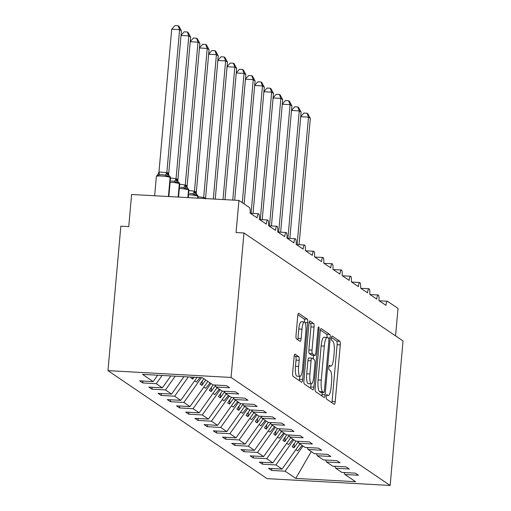 <?xml version="1.0" encoding="UTF-8"?>
<svg xmlns="http://www.w3.org/2000/svg" width="511" height="511" viewBox="0 0 511 511"><rect width="100%" height="100%" fill="white"/><g stroke="black" fill="none" stroke-linecap="round" stroke-linejoin="round"><path stroke-width="0.77" d="M326.222 396.523A2.236 0.53 93.2 0 0 326.529 399.072L334.213 404.284A3.194 0.754 93.2 0 0 334.315 404.322A3.194 0.754 93.2 0 0 335.216 401.62L340.281 344.899A3.194 0.754 93.2 0 0 339.834 341.252L332.156 336.04A2.236 0.53 93.2 0 0 332.086 336.014A2.236 0.53 93.2 0 0 331.454 337.905A2.236 0.53 93.2 0 0 331.76 340.454L332.757 341.124A10.22 2.421 93.2 0 1 334.168 352.782L333.747 357.508A10.22 2.421 93.2 0 1 330.873 366.144A10.22 2.421 93.2 0 1 330.534 366.023L329.538 365.346A2.236 0.53 93.2 0 0 329.467 365.32A2.236 0.53 93.2 0 0 328.835 367.211A2.236 0.53 93.2 0 0 329.148 369.76L330.138 370.437A10.22 2.421 93.2 0 1 331.556 382.094L331.134 386.821A10.22 2.421 93.2 0 1 328.254 395.45A10.22 2.421 93.2 0 1 327.921 395.335L326.925 394.658A2.236 0.53 93.2 0 0 326.855 394.633A2.236 0.53 93.2 0 0 326.222 396.523M295.096 354.168A3.194 0.754 93.2 0 0 294.994 354.129A3.194 0.754 93.2 0 0 294.093 356.825L292.675 372.743A3.194 0.754 93.2 0 0 293.116 376.383L301.643 382.177A3.194 0.754 93.2 0 0 301.752 382.215A3.194 0.754 93.2 0 0 302.653 379.513L307.711 322.786A3.194 0.754 93.2 0 0 307.271 319.145L298.743 313.352A3.194 0.754 93.2 0 0 298.635 313.32A3.194 0.754 93.2 0 0 297.734 316.015L296.022 335.242A3.194 0.754 93.2 0 0 296.463 338.882L300.11 341.361A3.194 0.754 93.2 0 0 300.219 341.399A3.194 0.754 93.2 0 0 301.12 338.697L301.969 329.167A8.546 2.025 93.2 0 1 304.371 321.949A8.546 2.025 93.2 0 1 305.834 331.792L302.499 369.134A8.546 2.025 93.2 0 1 300.098 376.358A8.546 2.025 93.2 0 1 298.635 366.508L299.19 360.287A3.194 0.754 93.2 0 0 298.75 356.646L294.885 354.155M390.149 485.45L231.068 377.457L107.962 370.635L267.036 478.635L390.149 485.45L403.038 340.971L243.964 232.971L236.069 232.537L238.937 200.427L249.432 207.555A4.88 1.156 93.2 0 1 250.103 213.119L257.103 217.871A4.88 1.156 93.2 0 1 258.477 213.745A4.88 1.156 93.2 0 1 259.313 219.372L266.308 224.118A4.88 1.156 93.2 0 1 267.681 219.998A4.88 1.156 93.2 0 1 268.518 225.619L275.512 230.372A4.88 1.156 93.2 0 1 276.892 226.245A4.88 1.156 93.2 0 1 277.722 231.873L284.723 236.619A4.88 1.156 93.2 0 1 286.096 232.499A4.88 1.156 93.2 0 1 286.927 238.12L293.927 242.872A4.88 1.156 93.2 0 1 295.301 238.746A4.88 1.156 93.2 0 1 296.137 244.373L303.132 249.119A4.88 1.156 93.2 0 1 304.505 244.999A4.88 1.156 93.2 0 1 305.342 250.62L312.336 255.372A4.88 1.156 93.2 0 1 313.716 251.246A4.88 1.156 93.2 0 1 314.546 256.867L321.547 261.619A4.88 1.156 93.2 0 1 322.92 257.493A4.88 1.156 93.2 0 1 323.75 263.12L330.751 267.866A4.88 1.156 93.2 0 1 332.124 263.746A4.88 1.156 93.2 0 1 332.961 269.367L339.956 274.12A4.88 1.156 93.2 0 1 341.329 269.993A4.88 1.156 93.2 0 1 342.166 275.621L349.16 280.367A4.88 1.156 93.2 0 1 350.54 276.247A4.88 1.156 93.2 0 1 351.37 281.868L358.371 286.62A4.88 1.156 93.2 0 1 359.744 282.494A4.88 1.156 93.2 0 1 360.574 288.121L367.575 292.867A4.88 1.156 93.2 0 1 368.948 288.747A4.88 1.156 93.2 0 1 369.785 294.368L376.779 299.12A4.88 1.156 93.2 0 1 378.153 294.994A4.88 1.156 93.2 0 1 378.99 300.621L385.984 305.367A4.88 1.156 -86.8 0 1 387.364 301.247A4.88 1.156 -86.8 0 1 387.523 301.305L398.018 308.427L395.565 335.893M231.068 377.457L243.964 232.971M315.153 388.002A3.194 0.754 93.2 0 0 315.6 391.65L324.127 397.437A3.194 0.754 93.2 0 0 324.23 397.475A3.194 0.754 93.2 0 0 325.13 394.779L330.195 338.052A3.194 0.754 93.2 0 0 329.755 334.411L321.221 328.618A3.194 0.754 93.2 0 0 321.119 328.579A3.194 0.754 93.2 0 0 320.218 331.275L315.153 388.002M312.885 389.804L304.358 384.017A3.194 0.754 93.2 0 1 303.917 380.376L308.976 323.648A3.194 0.754 93.2 0 1 309.877 320.946A3.194 0.754 93.2 0 1 309.979 320.985L313.633 323.463A3.194 0.754 93.2 0 1 314.073 327.104L312.023 350.112A3.194 0.754 93.2 0 0 312.464 353.753L314.885 355.401A3.194 0.754 93.2 0 0 314.987 355.439A3.194 0.754 93.2 0 0 315.887 352.737L318.027 328.784A2.236 0.53 93.2 0 1 318.653 326.899A2.236 0.53 93.2 0 1 319.036 329.474L313.888 387.146A3.194 0.754 93.2 0 1 312.994 389.842A3.194 0.754 93.2 0 1 312.885 389.804M157.688 375.208L153.153 381.589L142.518 374.371L202.337 377.68L212.972 384.898L226.469 385.645L229.56 387.747L216.064 386.999L215.093 385.019M216.064 386.999L222.176 391.151L235.673 391.899L238.765 394L225.274 393.253L224.297 391.266M225.274 393.253L231.387 397.398L244.878 398.146L247.976 400.247L234.479 399.5L233.501 397.52M234.479 399.5L240.592 403.652L254.088 404.399L257.18 406.5L243.683 405.753L242.706 403.767M243.683 405.753L249.796 409.899L263.293 410.646L266.384 412.747L252.888 412L251.917 410.02M252.888 412L259 416.152L272.497 416.899L275.589 418.994L262.098 418.247L261.121 416.267M262.098 418.247L268.211 422.399L281.702 423.146L284.799 425.248L271.303 424.5L270.325 422.514M271.303 424.5L277.416 428.652L290.912 429.4L294.004 431.495L280.507 430.747L279.53 428.767M280.507 430.747L286.62 434.899L300.117 435.647L303.208 437.748L289.711 437.001L288.741 435.014M289.711 437.001L295.824 441.146L309.321 441.894L312.413 443.995L298.922 443.248L297.945 441.268M298.922 443.248L305.035 447.4L318.525 448.147L321.623 450.248L308.127 449.501L307.149 447.515M308.127 449.501L314.239 453.647L327.736 454.394L330.828 456.495L317.331 455.748L316.354 453.768M317.331 455.748L323.444 459.9L336.941 460.647L340.032 462.742L326.535 462.001L325.564 460.015M326.535 462.001L332.648 466.147L346.145 466.894L349.237 468.996L335.746 468.248L334.769 466.268M142.927 381.021L142.754 382.943L156.251 383.691L162.364 387.836L170.815 375.936M162.102 375.451L156.251 383.691M152.131 387.274L151.959 389.19L165.455 389.938L171.568 394.09L183.947 376.664M175.228 376.179L165.455 389.938M161.335 393.521L161.163 395.444L174.66 396.191L180.773 400.337L197.074 377.386M188.361 376.907L174.66 396.191M170.54 399.774L170.374 401.691L183.864 402.438L189.977 406.59L207.856 381.423M201.487 377.635L183.864 402.438M179.751 406.021L179.578 407.938L193.075 408.685L199.188 412.837L217.06 387.677M210.947 383.525L193.075 408.685M188.955 412.268L188.783 414.191L202.279 414.938L208.392 419.09L226.264 393.924M220.152 389.778L202.279 414.938M198.159 418.522L197.987 420.438L211.484 421.185L217.597 425.337L235.475 400.177M229.362 396.025L211.484 421.185M207.364 424.769L207.198 426.691L220.688 427.439L226.801 431.584L244.68 406.424M238.567 402.272L220.688 427.439M216.575 431.022L216.402 432.938L229.899 433.686L236.012 437.838L253.884 412.677M247.771 408.525L229.899 433.686M225.779 437.269L225.607 439.192L239.103 439.939L245.216 444.085L263.088 418.924M256.976 414.772L239.103 439.939M234.983 443.522L234.811 445.439L248.308 446.186L254.421 450.338L272.299 425.178M266.186 421.026L248.308 446.186M244.188 449.769L244.022 451.692L257.512 452.433L263.625 456.585L281.504 431.425M275.391 427.273L257.512 452.433M253.399 456.016L253.226 457.939L266.723 458.686L272.836 462.838L290.708 437.672M284.595 433.526L266.723 458.686M262.603 462.27L262.43 464.186L275.927 464.933L282.04 469.085L268.543 468.338L271.635 470.439L285.132 471.187L295.767 478.405L311.231 451.609M293.799 439.773L275.927 464.933M335.746 468.248L341.859 472.4L355.349 473.148L358.447 475.243L344.951 474.495L343.973 472.515M271.807 468.517L271.635 470.439M303.01 446.026L285.132 471.187M238.937 200.427L131.608 194.487L128.746 226.597L120.852 226.156L107.962 370.635M142.754 382.943L139.663 380.842L153.153 381.589M151.959 389.19L148.867 387.089L162.364 387.836M161.163 395.444L158.071 393.342L171.568 394.09M170.374 401.691L167.276 399.589L180.773 400.337M179.578 407.938L176.487 405.843L189.977 406.59M188.783 414.191L185.691 412.09L199.188 412.837M197.987 420.438L194.895 418.343L208.392 419.09M207.198 426.691L204.1 424.59L217.597 425.337M216.402 432.938L213.311 430.837L226.801 431.584M225.607 439.192L222.515 437.09L236.012 437.838M234.811 445.439L231.719 443.337L245.216 444.085M244.022 451.692L240.924 449.591L254.421 450.338M253.226 457.939L250.135 455.838L263.625 456.585M262.43 464.186L259.339 462.091L272.836 462.838M344.951 474.495L355.586 481.72L295.767 478.405M191.401 377.073L190.852 377.846L192.698 379.098L194.033 377.22M203.876 378.728L200.063 384.1L201.902 385.351L205.716 379.973M213.132 384.911L209.267 390.347L211.107 391.598L215.374 385.594M222.336 391.158L218.472 396.6L220.311 397.845L224.578 391.841M231.54 397.411L227.676 402.847L229.522 404.099L233.789 398.095M240.751 403.658L236.887 409.1L238.726 410.346L242.993 404.342M249.956 409.911L246.091 415.347L247.931 416.599L252.198 410.595M259.16 416.158L255.296 421.601L257.135 422.846L261.402 416.842M268.364 422.405L264.5 427.848L266.346 429.099L270.613 423.095M277.575 428.659L273.711 434.095L275.55 435.346L279.817 429.342M286.78 434.906L282.915 440.348L284.755 441.6L289.022 435.589M295.984 441.159L292.12 446.595L293.959 447.847L298.226 441.843M299.912 443.925L282.04 469.085M294.355 443.452L293.959 447.847M285.151 437.205L284.755 441.6M275.94 430.952L275.55 435.346M266.736 424.705L266.346 429.099M257.531 418.452L257.135 422.846M248.327 412.205L247.931 416.599M239.116 405.958L238.726 410.346M229.912 399.704L229.522 404.099M220.707 393.457L220.311 397.845M211.503 387.204L211.107 391.598M202.292 380.957L201.902 385.351M192.871 377.156L192.698 379.098M331.882 402.7A3.194 0.754 93.2 0 0 332.061 401.448L337.119 344.721A3.194 0.754 93.2 0 0 336.679 341.08L331.492 337.554M327.072 337.445A3.194 0.754 93.2 0 0 326.599 334.232L320.397 330.023M321.796 395.853A3.194 0.754 93.2 0 0 321.975 394.601L322.173 392.422M323.725 392.486A2.236 0.53 93.2 0 0 323.802 392.512A2.236 0.53 93.2 0 0 324.428 390.621L328.873 340.831A2.236 0.53 93.2 0 0 328.567 338.282L327.513 337.567A10.22 2.421 93.2 0 0 327.181 337.445A10.22 2.421 93.2 0 0 324.3 346.081L321.266 380.12A10.22 2.421 93.2 0 0 322.677 391.777L323.725 392.486L320.569 392.314A2.236 0.53 93.2 0 0 320.64 392.339A2.236 0.53 93.2 0 0 320.716 392.32M327.181 337.445L324.025 337.273A10.22 2.421 93.2 0 0 321.144 345.909L324.3 346.081M320.569 392.314L319.522 391.598A10.22 2.421 93.2 0 1 318.11 379.941L321.144 345.909M309.155 322.396L310.477 323.291L313.633 323.463M311.94 355.234A3.194 0.754 93.2 0 1 311.831 355.26A3.194 0.754 93.2 0 1 311.729 355.222L309.308 353.58A3.194 0.754 93.2 0 1 308.861 349.939L310.918 326.931A3.194 0.754 93.2 0 0 310.477 323.291M313.556 355.356L313.237 358.958M311.014 383.812L310.733 386.974L313.888 387.146M309.89 373.982A8.546 2.025 93.2 0 0 311.352 383.831A8.546 2.025 93.2 0 0 313.76 376.613L314.929 363.455A3.194 0.754 93.2 0 0 314.489 359.808L312.068 358.166A3.194 0.754 93.2 0 0 311.966 358.128A3.194 0.754 93.2 0 0 311.065 360.83L309.89 373.982L306.734 373.809A8.546 2.025 93.2 0 0 308.197 383.652L311.352 383.831M308.912 357.994A3.194 0.754 93.2 0 0 308.81 357.956A3.194 0.754 93.2 0 0 307.909 360.651L311.065 360.83M306.734 373.809L307.909 360.651M310.554 388.226A3.194 0.754 93.2 0 0 310.733 386.974M300.098 376.358L296.942 376.179A8.546 2.025 93.2 0 1 295.479 366.336L296.035 360.114A3.194 0.754 93.2 0 0 295.594 356.467L294.272 355.573M304.371 321.949L301.215 321.77A8.546 2.025 93.2 0 0 298.814 328.988L301.969 329.167M297.779 339.777A3.194 0.754 93.2 0 0 297.958 338.525L298.814 328.988M304.594 322.013A3.194 0.754 93.2 0 0 304.115 318.973L297.913 314.763M299.312 380.593A3.194 0.754 93.2 0 0 299.491 379.341L299.759 376.339M300.724 116.565L303.885 113.046L307.034 113.225L307.775 113.723L310.324 118.399L308.484 117.153L297.108 244.584M307.034 113.225L308.484 117.153L300.711 116.719M310.324 118.399L299.05 244.692M302.129 445.426L297.67 450.817L295.882 449.603M291.519 110.319L294.681 106.799L297.83 106.971L298.565 107.47L301.12 112.152L299.274 110.9L287.904 238.337M297.83 106.971L299.274 110.9L291.5 110.472M301.12 112.152L289.846 238.445M292.924 439.179L288.466 444.564L286.677 443.35M282.308 104.065L285.47 100.546L288.626 100.724L289.36 101.223L291.909 105.905L290.069 104.653L278.693 232.09M288.626 100.724L290.069 104.653L282.296 104.218M291.909 105.905L280.641 232.192M283.72 432.926L279.262 438.317L277.467 437.103M273.104 97.818L276.266 94.299L279.421 94.471L280.156 94.969L282.704 99.651L280.865 98.399L269.489 225.836M279.421 94.471L280.865 98.399L273.091 97.971M282.704 99.651L271.43 225.945M274.516 426.679L270.051 432.063L268.262 430.85M263.9 91.565L267.061 88.045L270.21 88.224L270.951 88.722L273.5 93.404L271.66 92.152L260.284 219.589M270.21 88.224L271.66 92.152L263.887 91.725M273.5 93.404L262.226 219.692M265.305 420.432L260.846 425.816L259.058 424.603M254.695 85.318L257.857 81.798L261.006 81.971L261.741 82.475L264.296 87.151L262.45 85.905L251.08 213.336M261.006 81.971L262.45 85.905L254.676 85.471M264.296 87.151L253.022 213.445M256.1 414.178L251.642 419.569L249.853 418.349M245.484 79.071L248.646 75.551L251.802 75.724L252.536 76.222L255.085 80.904L253.245 79.652L242.265 202.688M251.802 75.724L253.245 79.652L245.472 79.224M255.085 80.904L244.105 203.94M246.896 407.931L242.438 413.316L240.643 412.102M236.28 72.818L239.442 69.298L242.597 69.47L243.332 69.975L245.88 74.651L244.041 73.405L232.735 200.088M242.597 69.47L244.041 73.405L236.267 72.971M245.88 74.651L234.677 200.197M237.692 401.678L233.227 407.069L231.438 405.849M227.076 66.571L230.237 63.051L233.386 63.223L234.127 63.722L236.676 68.404L234.836 67.152L223.02 199.552M233.386 63.223L234.836 67.152L227.063 66.724M236.676 68.404L224.961 199.654M228.481 395.431L224.022 400.816L222.234 399.602M217.871 60.317L221.033 56.798L224.182 56.977L224.917 57.475L227.472 62.15L225.626 60.905L213.304 199.009M224.182 56.977L225.626 60.905L217.852 60.47M227.472 62.15L215.246 199.118M219.276 389.178L214.818 394.569L213.03 393.355M208.66 54.07L211.822 50.551L214.978 50.723L215.712 51.221L218.261 55.903L216.421 54.651L203.659 197.636L204.515 197.712L205.505 198.888M214.978 50.723L216.421 54.651L208.648 54.223M198.134 196.722L203.672 197.495M218.261 55.903L205.531 198.581M210.072 382.931L205.614 388.315L203.819 387.102M199.456 47.817L202.618 44.297L205.773 44.476L207.217 48.404L194.455 191.389L195.528 191.612L196.294 192.641L209.056 49.656L207.217 48.404L199.443 47.977M188.923 190.469L194.467 191.242M196.524 194.372L197.074 194.806A1.629 1.565 -55.8 0 0 196.978 194.748L194.832 195.093L192.794 193.841L189.741 193.445M194.455 191.389L194.832 195.093M196.294 192.641L196.352 193.663M205.773 44.476L206.508 44.974L209.056 49.656M200.14 377.559L196.403 382.068L194.614 380.855M190.252 41.57L193.414 38.05L196.563 38.223L198.013 42.151L185.25 185.135L186.1 185.212L187.09 186.387L199.852 43.403L198.013 42.151L190.239 41.723M179.719 184.222L185.263 184.995M187.773 188.495L187.863 188.559A1.629 1.565 -55.8 0 0 187.773 188.495L185.627 188.84L183.59 187.594L180.536 187.198M185.25 185.135L185.627 188.84M187.09 186.387L187.147 187.409M196.563 38.223L197.303 38.721L199.852 43.403M181.047 35.316L184.209 31.797L187.358 31.976L188.802 35.904L176.04 178.888L177.119 179.112L177.885 180.14L190.648 37.156L188.802 35.904L181.028 35.476M170.514 177.969L176.059 178.741M178.563 182.248L178.658 182.306A1.629 1.565 -55.8 0 0 178.563 182.248L176.423 182.593L174.385 181.341L171.332 180.945M176.04 178.888L176.423 182.593M177.885 180.14L177.943 181.162M187.358 31.976L188.093 32.474L190.648 37.156M169.582 176.148A1.629 1.565 124.2 0 1 169.678 176.206L170.521 177.885A6.994 0.958 -174.9 0 0 170.342 177.643L170.118 177.489A1.629 1.565 -55.8 0 0 169.358 175.995L167.212 176.34L165.174 175.094L162.121 174.698L159.253 174.762L157.35 175.797L157.56 175.343M171.709 29.216L174.998 25.55L178.154 25.722L179.597 29.657L166.835 172.635L167.691 172.712L168.681 173.887L181.437 30.903L179.597 29.657L171.709 29.216L158.959 172.054L166.848 172.494M157.35 175.797L158.959 172.054M168.905 175.624L169.678 176.206A1.629 1.565 124.2 0 1 170.342 177.643L168.649 196.537M166.835 172.635L167.212 176.34M168.681 173.887L168.739 174.909M178.154 25.722L178.888 26.227L181.437 30.903M326.446 395.252L327.921 395.335M329.058 365.94L330.534 366.023M336.679 341.08L339.834 341.252M337.119 344.721L340.281 344.899M332.061 401.448L335.216 401.62M326.599 334.232L329.755 334.411M328.049 337.931L330.195 338.052M321.975 394.601L325.13 394.779M318.11 379.941L321.266 380.12M319.522 391.598L322.677 391.777M310.918 326.931L314.073 327.104M308.861 349.939L312.023 350.112M309.308 353.58L312.464 353.753M311.729 355.222L314.885 355.401M317.97 329.416L319.036 329.474M295.594 356.467L298.75 356.646M296.035 360.114L299.19 360.287M295.479 366.336L298.635 366.508M297.958 338.525L301.12 338.697M304.115 318.973L307.271 319.145M305.112 322.645L307.711 322.786M299.491 379.341L302.653 379.513M203.614 197.47A3.577 0.958 -68.8 0 1 203.161 198.447M204.515 197.712A3.577 3.443 -55.8 0 0 204.534 198.524M204.732 197.866A3.577 3.443 -55.8 0 0 204.739 198.536M197.195 194.895A1.629 1.565 124.2 0 1 197.291 194.953L198.14 196.633A6.994 0.958 -174.9 0 0 197.955 196.39L197.738 196.237A6.994 0.958 -174.9 0 0 189.364 194.787A6.994 0.958 -174.9 0 0 188.54 194.748M197.565 198.14L197.738 196.237A1.629 1.565 -55.8 0 0 197.074 194.806L197.291 194.953A1.629 1.565 124.2 0 1 197.955 196.39L197.802 198.153M194.404 191.216A3.577 0.958 -68.8 0 1 192.794 193.841M195.304 191.465A3.577 3.443 -55.8 0 0 196.767 194.614L196.767 194.614A3.577 3.443 -55.8 0 0 196.869 194.678A3.577 3.443 -55.8 0 1 195.528 191.612M187.991 188.648A1.629 1.565 124.2 0 1 188.086 188.706L188.929 190.386A6.994 0.958 -174.9 0 0 188.751 190.137L188.527 189.99A6.994 0.958 -174.9 0 0 180.159 188.54A6.994 0.958 -174.9 0 0 179.335 188.502M187.85 197.604L188.527 189.99A1.629 1.565 -55.8 0 0 187.863 188.559L188.086 188.706A1.629 1.565 124.2 0 1 188.751 190.137L188.086 197.616M185.199 184.969A3.577 0.958 -68.8 0 1 183.59 187.594M186.1 185.212A3.577 3.443 -55.8 0 0 187.563 188.367L187.563 188.367A3.577 3.443 -55.8 0 0 187.658 188.431A3.577 3.443 -55.8 0 1 186.323 185.365M178.786 182.395A1.629 1.565 124.2 0 1 178.882 182.459L179.725 184.139A6.994 0.958 -174.9 0 0 179.546 183.89L179.323 183.743A6.994 0.958 -174.9 0 0 170.955 182.286A6.994 0.958 -174.9 0 0 170.131 182.248M178.135 197.061L179.323 183.743A1.629 1.565 -55.8 0 0 178.658 182.306L178.882 182.459A1.629 1.565 124.2 0 1 179.546 183.89L178.371 197.074M175.995 178.716A3.577 0.958 -68.8 0 1 174.385 181.341M176.895 178.965A3.577 3.443 -55.8 0 0 178.358 182.114L178.358 182.114A3.577 3.443 -55.8 0 0 178.454 182.178A3.577 3.443 -55.8 0 1 177.119 179.112M168.419 196.524L170.118 177.489A6.994 0.958 -174.9 0 0 161.751 176.04A6.994 0.958 -174.9 0 0 156.36 176.493L158.103 174.334M159.023 172.041A3.577 0.658 -104.5 0 1 159.253 174.762M166.79 172.469A3.577 0.958 -68.8 0 1 165.174 175.094M167.691 172.712A3.577 3.443 -55.8 0 0 169.154 175.867L169.154 175.867A3.577 3.443 -55.8 0 0 169.25 175.931A3.577 3.443 -55.8 0 1 167.908 172.865M370.047 294.547L378.153 294.994M379.251 300.794L387.364 301.247M360.836 288.293L368.948 288.747M351.632 282.046L359.744 282.494M342.427 275.793L350.54 276.247M333.223 269.546L341.329 269.993M324.012 263.299L332.124 263.746M314.808 257.046L322.92 257.493M305.604 250.799L313.716 251.246M296.399 244.545L304.505 244.999M287.188 238.298L295.301 238.746M277.984 232.045L286.096 232.499M268.78 225.798L276.892 226.245M259.575 219.545L267.681 219.998M250.364 213.298L258.477 213.745M326.414 395.354L328.254 395.45M329.033 366.042L330.873 366.144M320.64 392.339L323.802 392.512M311.831 355.26L314.987 355.439M308.81 357.956L311.966 358.128M198.14 196.633L198 198.166M188.929 190.386L188.284 197.623M187.32 188.125L187.786 188.514M179.725 184.139L178.569 197.086M178.115 181.871L178.575 182.267M170.521 177.885L168.854 196.55M156.36 176.493L154.641 195.764"/></g></svg>
